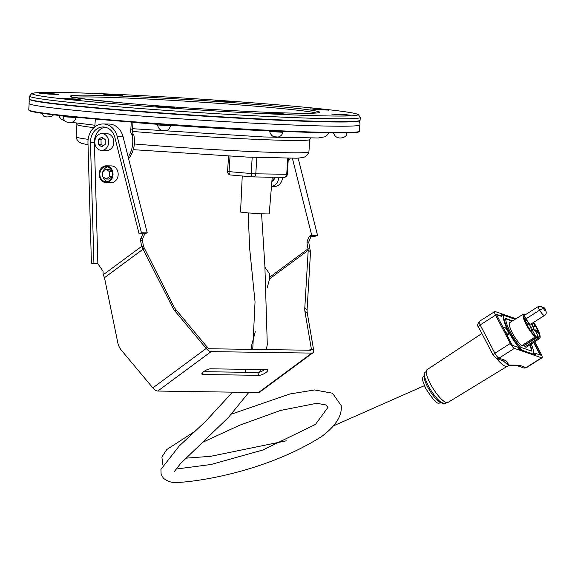<?xml version="1.0" encoding="UTF-8"?>
<svg xmlns="http://www.w3.org/2000/svg" width="575" height="575" viewBox="0 0 575 575"><rect width="100%" height="100%" fill="white"/><g stroke="black" fill="none" stroke-linecap="round" stroke-linejoin="round"><path stroke-width="0.86" d="M264.658 177.1A15.007 0.503 3.7 0 0 272.097 177.208M242.248 176L240.558 211.981A14.361 0.482 3.7 0 0 246.862 212.786A14.361 0.482 3.7 0 0 261.596 213.763A14.361 0.482 3.7 0 0 269.222 213.828L272.227 177.208M283.741 177.373A3.349 2.774 -89.2 0 0 283.906 177.38L283.906 177.38A3.349 2.774 -89.2 0 0 286.724 174.275L255.789 173.822A3.349 2.774 90.8 0 1 252.971 176.928L252.971 176.928A3.349 2.774 90.8 0 1 252.806 176.913A3.349 1.869 -85 0 1 252.734 176.913L252.734 176.913A3.349 1.869 -85 0 1 251.153 173.549L229.044 171.623A3.349 1.869 95 0 0 230.618 174.987L230.618 174.987A3.349 1.869 95 0 0 230.697 174.987L252.662 176.906M230.036 156.256L229.044 171.623L227.571 171.436A3.349 3.349 0 0 0 230.618 174.987L252.734 176.913A3.349 3.349 0 0 0 252.971 176.928L283.906 177.38A3.349 3.349 0 0 0 287.299 174.254L286.724 174.275L287.752 158.319M256.845 157.5L255.789 173.822L251.153 173.549L252.202 157.306M223.97 101.272L226.004 101.394M114.641 94.789L110.141 94.566L114.633 94.933M111.823 94.595L114.181 94.918M51.29 93.89L46.374 93.61L51.283 93.998M48.638 93.689L49.881 93.948M68.439 98.763L73.327 99.094L68.432 98.864M71.034 98.893L71.429 99.094M70.028 99.008L70.833 99.044M162.481 107.043L168.051 107.367L162.481 107.043M164.22 107.223L166.074 107.331M275.748 113.677L280.09 113.879L275.748 113.677M276.101 113.534L278.465 113.857M343.857 114.842L338.431 114.432L343.857 114.842M340.702 114.511L341.945 114.777M322.086 109.609L316.904 109.351L322.086 109.609M319.793 109.408L320.189 109.609M318.787 109.523L319.592 109.559M229.662 101.315L216.631 100.711L224.969 101.523L233.335 101.782L229.662 101.315M233.335 101.804L234.09 101.919M215.869 100.74L216.631 100.726M230.273 101.322L234.435 101.854L224.962 101.559L215.539 100.639L230.273 101.322M53.762 93.876L40.732 93.272L49.069 94.092L57.435 94.35L53.762 93.876M57.435 94.365L58.19 94.48M39.97 93.308L40.732 93.294M54.373 93.89L58.535 94.422L49.062 94.128L39.639 93.2L54.373 93.89M169.927 107.266L156.896 106.663L165.233 107.482L173.6 107.741L169.927 107.266M173.593 107.884L174.354 107.87M156.134 106.698L156.896 106.684M170.538 107.281L174.699 107.812L165.226 107.518L155.803 106.591L170.538 107.281M345.827 114.705L332.796 114.102L341.126 114.914L349.499 115.173L345.827 114.705M349.485 115.323L350.254 115.309M332.027 114.13L332.788 114.245M346.438 114.712L350.592 115.244L341.126 114.95L331.696 114.03L346.438 114.712M324.171 109.552L311.147 108.941L319.477 109.76L327.843 110.019L324.171 109.552M327.843 110.041L328.598 110.156M310.378 108.977L311.147 108.962M324.789 109.559L328.943 110.091L319.477 109.796L310.047 108.869L324.789 109.559M281.93 113.764L268.906 113.153L277.236 113.972L285.61 114.231L281.93 113.764M285.595 114.382L286.364 114.36M268.137 113.189L268.899 113.304M282.548 113.771L286.702 114.303L277.236 114.008L267.806 113.081L282.548 113.771M75.411 99.037L62.387 98.426L70.718 99.245L79.084 99.504L75.411 99.037M79.077 99.655L79.846 99.633M61.618 98.462L62.38 98.577M76.029 99.044L80.184 99.576L70.718 99.281L61.288 98.354L76.029 99.044M117.652 94.825L104.628 94.214L112.959 95.033L121.325 95.292L117.652 94.825M121.318 95.443L122.08 95.428M103.859 94.25L104.614 94.365M118.27 94.832L122.425 95.364L112.959 95.069L103.529 94.149L118.27 94.832M286.314 105.57A163.178 5.455 3.7 0 0 60.21 92.467A163.178 5.455 3.7 0 0 103.917 102.875A163.178 5.455 3.7 0 0 330.021 115.978A163.178 5.455 3.7 0 0 286.314 105.57M76.921 124.552L76.13 136.828A116.639 3.896 3.7 0 0 76.13 136.85A116.639 3.896 3.7 0 0 88.14 139.337M134.349 143.973A116.639 3.896 3.7 0 0 308.919 151.872A116.639 3.896 3.7 0 0 308.926 151.85L309.717 139.574M76.008 123.028L76.949 124.595A116.639 3.896 3.7 0 0 93.941 127.643M132.308 131.409A116.639 3.896 3.7 0 0 248.803 139.028A116.639 3.896 3.7 0 0 309.681 139.617L310.823 138.18M132.969 122.403A135.326 4.521 3.7 0 0 157.607 124.315M170.617 125.249A135.326 4.521 3.7 0 0 269.61 130.92M282.648 131.423A135.326 4.521 3.7 0 0 291.647 131.718M29.16 103.55L28.75 109.847A165.657 5.534 3.7 0 0 28.786 109.976L29.066 110.443A165.348 5.527 3.7 0 0 101.624 119.593A165.348 5.527 3.7 0 0 269.574 130.755A165.348 5.527 3.7 0 0 358.987 131.732L359.325 131.301A165.657 5.534 3.7 0 0 359.382 131.179L359.785 124.876A165.657 5.534 3.7 0 1 271.457 124.071A165.657 5.534 3.7 0 1 101.89 112.829A165.657 5.534 3.7 0 1 29.16 103.565C28.757 103.284 29.188 101.868 30.461 99.317M28.786 109.976A165.657 5.534 3.7 0 0 101.48 119.14A165.657 5.534 3.7 0 0 269.747 130.324A165.657 5.534 3.7 0 0 359.325 131.301M29.627 96.118L29.447 98.972A165.665 5.534 3.7 0 0 29.713 99.317L30.403 99.77A164.946 5.513 3.7 0 0 102.558 108.682A164.946 5.513 3.7 0 0 267.483 119.693A164.946 5.513 3.7 0 0 359.037 120.973L359.785 120.606A165.665 5.534 3.7 0 0 360.087 120.304L360.273 117.451L358.297 114.49L356.054 113.728C349.047 111.974 331.509 109.775 303.456 107.122C267.404 103.759 225.702 100.618 178.343 97.707C107.324 93.358 45.734 91.274 34.205 92.978L31.632 93.552L29.627 96.118A165.665 5.534 3.7 0 0 102.364 105.419A165.665 5.534 3.7 0 0 272.334 116.675A165.665 5.534 3.7 0 0 360.273 117.451M29.713 99.317A165.665 5.534 3.7 0 0 102.177 108.265A165.665 5.534 3.7 0 0 267.828 119.32A165.665 5.534 3.7 0 0 359.785 120.606M290.181 158.326A25.106 20.815 90.8 0 1 288.14 161.244M131.308 122.044L130.848 129.131L132.53 129.159L132.983 122.173M130.848 129.131A5.024 4.162 -89.2 0 0 132.07 134.651L133.752 134.679A5.024 4.162 90.8 0 1 132.53 129.159M132.07 134.651A25.106 20.815 90.8 0 1 128.167 156.989M128.606 158.722A25.106 20.815 -89.2 0 0 133.752 134.679M94.731 126.974A5.024 4.162 -89.2 0 0 94.875 125.997L95.321 119.039M271.465 186.516L274.246 186.552A9.876 8.187 -89.2 0 0 282.555 177.359M278.817 177.308A9.876 8.187 90.8 0 1 271.472 186.444M274.778 177.244A5.024 4.162 90.8 0 1 272.809 180.902A5.024 4.162 90.8 0 1 271.882 181.412M271.903 181.154A5.024 4.162 -89.2 0 0 272.298 180.895A5.024 4.162 -89.2 0 0 274.261 177.237M98.311 144.541L98.224 139.718L101.646 137.188L105.16 139.481L105.247 144.311L101.825 146.841L98.311 144.541L101.114 144.584L101.028 139.754L103.162 138.18M103.112 145.892L101.114 144.584M98.224 139.718L101.028 139.754M106.174 179.019L109.602 176.489L109.516 171.659L106.001 169.366L102.573 171.896L102.666 176.719L106.174 179.019L108.984 179.062L111.902 176.906M109.602 176.489L112.017 176.525M109.516 171.659L111.996 171.702M111.917 171.436L108.804 169.402L106.001 169.366M107.381 181.549A7.533 6.246 90.8 0 1 103.069 176.985M103.083 171.515A7.533 6.246 90.8 0 1 107.597 166.872M109.329 180.607A7.533 6.246 90.8 0 1 105.98 181.722A7.533 6.246 90.8 0 1 99.842 174.103A7.533 6.246 90.8 0 1 106.202 166.664A7.533 6.246 90.8 0 1 112.118 172.184A7.533 6.246 90.8 0 1 109.329 180.607M109.688 181.319A8.366 6.936 -89.2 0 0 112.786 171.968A8.366 6.936 -89.2 0 0 106.21 165.823A8.366 6.936 -89.2 0 0 99.152 174.088A8.366 6.936 -89.2 0 0 105.965 182.555A8.366 6.936 -89.2 0 0 109.688 181.319M105.333 149.141A8.366 6.936 -89.2 0 0 108.431 139.79A8.366 6.936 -89.2 0 0 101.854 133.644A8.366 6.936 -89.2 0 0 94.796 141.91A8.366 6.936 -89.2 0 0 101.61 150.384A8.366 6.936 -89.2 0 0 105.333 149.141M101.854 133.644L107 133.723A8.366 6.936 90.8 0 1 113.577 139.862A8.366 6.936 90.8 0 1 110.479 149.22A8.366 6.936 90.8 0 1 106.756 150.456L101.61 150.384M106.21 165.823L111.356 165.902A8.366 6.936 90.8 0 1 117.933 172.04A8.366 6.936 90.8 0 1 114.835 181.398A8.366 6.936 90.8 0 1 111.112 182.634L105.965 182.555M105.132 127.19A15.065 12.492 -89.2 0 0 94.393 142.693L97.865 263.738L103.011 271.177L103.119 274.534L104.485 277.696L117.868 343.074A16.733 14.634 -141.4 0 0 121.562 350.441L152.842 387.888A6.692 3.163 53.5 0 0 157.751 391.05L258.491 392.538L311.873 353.1L211.133 351.613L157.751 391.05M152.842 387.888L206.224 348.45L207.237 347.178L175.964 309.731A16.733 14.634 38.6 0 1 173.679 306.274L143.477 246.438L142.463 240.465L142.65 238.589L144.835 233.745L142.967 233.716L140.782 238.56L140.595 240.436L141.608 246.409L143.096 249.169L104.485 277.696M144.109 247.904L143.096 249.169L172.665 307.546L173.679 306.274M103.234 274.757L141.608 246.409L143.477 246.438M211.133 351.613A6.692 3.163 53.5 0 1 206.224 348.45L174.951 311.003A16.733 14.634 38.6 0 1 172.665 307.546M207.237 347.178A3.349 1.581 53.5 0 0 209.695 348.759L310.435 350.247A3.349 1.581 -126.5 0 0 310.982 350.089A3.349 1.581 -126.5 0 0 311.312 348.716L313.634 350.038A6.692 3.163 -126.5 0 1 312.973 352.784A6.692 3.163 -126.5 0 1 311.873 353.1M310.536 251.649L308.214 250.326L307.992 248.867L309.868 248.896L310.536 251.649L307.1 309.53L304.786 308.214L308.214 250.326L269.61 278.853L269.618 277.222L307.992 248.867L306.978 242.902L307.165 241.026L309.35 236.181L311.736 235.29L292.402 158.312M265.032 267.332L269.395 273.643L269.618 277.222M309.35 236.181L311.226 236.203L309.034 241.047L308.854 242.923L309.868 248.896M308.854 242.923L306.978 242.902M309.034 241.047L307.165 241.026M298.137 158.147L317.537 235.376L311.736 235.29M317.537 235.376L315.15 236.268L311.226 236.21M255.278 331.739L252.022 343.778A16.733 10.098 -60.4 0 0 251.383 349.377M307.1 309.53A16.733 10.098 119.6 0 0 307.273 312.958L313.634 350.038M307.273 312.958L304.951 311.643L311.312 348.716L309.264 350.232M304.951 311.643A16.733 10.098 119.6 0 1 304.786 308.214M266.728 369.639A5.441 1.624 -26.8 0 1 267.727 370.034A5.441 1.624 -26.8 0 1 264.823 373.261A5.441 1.624 -26.8 0 1 259.016 375.338L202.896 374.505A5.441 1.624 -26.8 0 1 201.897 374.109A5.441 1.624 -26.8 0 1 204.801 370.889A5.441 1.624 -26.8 0 1 210.608 368.812L266.728 369.639M203.615 371.687L257.578 372.485A5.441 1.624 153.2 0 0 264.572 369.61M312.973 352.784L259.591 392.222A6.692 3.163 -126.5 0 1 258.491 392.538M269.61 278.853L267.238 287.608M97.865 263.738L91.439 263.796L87.968 142.758A18.077 14.986 90.8 0 1 103.22 123.963A18.077 14.986 90.8 0 1 117.293 136.706L141.428 232.774L147.222 232.861L123.093 136.792A18.077 14.986 -89.2 0 0 109.013 124.049L103.22 123.963M91.439 263.796L97.937 263.853M144.835 233.745L147.222 232.861M140.782 238.56L142.65 238.589M140.595 240.436L142.463 240.465M141.428 232.774L139.035 233.658L142.967 233.716M139.035 233.658L114.907 137.59A15.065 12.492 -89.2 0 0 103.169 126.974A15.065 12.492 -89.2 0 0 90.469 142.636L93.933 263.681M503.147 360.812L508.868 365.779L516.767 365.549A3.349 3.069 -70.8 0 0 519.326 365.218L509.076 365.075L505.799 360.511A3.349 3.069 109.2 0 1 503.254 360.856A3.349 3.069 109.2 0 1 503.226 360.841L496.433 358.484A3.349 3.069 -70.8 0 0 499.007 358.153A5.024 1.308 -122.4 0 1 494.902 353.251L480.161 324.947A5.024 1.308 -122.4 0 1 479.363 321.368C477.43 324.149 477.128 326.003 478.457 326.931A3.349 1.013 -27.5 0 1 480.161 324.947L495.571 315.158L510.312 343.462A5.024 1.308 57.6 0 0 514.417 348.364L541.535 357.787A5.024 1.308 57.6 0 0 542.017 357.779A5.024 1.308 57.6 0 0 541.219 354.2L534.736 341.758M515.933 318.758L495.255 311.571A5.024 1.308 57.6 0 0 494.773 311.578A5.024 1.308 57.6 0 0 495.571 315.158M446.488 402.593L445.036 403.513A18.515 4.83 -122.4 0 1 431.034 390.475A18.515 4.83 -122.4 0 1 425.184 372.255L426.269 371.565M481.857 333.457L481.807 333.493A20.621 5.383 57.6 0 0 481.527 333.737L427.088 369.653A19.435 5.074 57.6 0 0 431.667 386.17A19.435 5.074 57.6 0 0 446.078 402.471A19.435 5.074 57.6 0 0 447.918 402.457L507.308 366.232A20.693 5.398 57.6 0 1 505.346 366.246A20.693 5.398 57.6 0 1 496.62 358.548M441.816 359.914L442.577 359.691M530.279 344.641A22.504 5.872 -122.4 0 1 531.746 350.851A1.581 0.417 -122.4 0 1 531.681 351.059A1.581 0.417 -122.4 0 1 531.53 351.059L520.921 347.379A1.581 0.417 -122.4 0 1 520.339 346.89A22.504 5.872 -122.4 0 1 505.669 318.73A1.581 0.417 -122.4 0 1 505.741 318.521A1.581 0.417 -122.4 0 1 505.892 318.521L512.584 320.843M512.167 321.102L505.677 318.845M531.329 350.994A22.504 5.872 57.6 0 0 529.877 344.907M521.36 350.197A5.11 1.337 -122.4 0 1 520.188 349.047A26.033 6.792 -122.4 0 1 503.218 316.473A5.11 1.337 -122.4 0 1 503.441 315.804L503.851 315.546A5.11 1.337 57.6 0 0 503.628 316.207A26.033 6.792 57.6 0 0 520.591 348.788A5.11 1.337 57.6 0 0 522.474 350.355L533.082 354.042A5.11 1.337 57.6 0 0 533.571 354.035A5.11 1.337 57.6 0 0 533.787 353.373A26.033 6.792 57.6 0 0 531.25 344.015M515.092 319.283A5.11 1.337 57.6 0 0 514.941 319.226L504.34 315.538A5.11 1.337 57.6 0 0 503.851 315.546L501.256 314.64M533.162 354.293A5.11 1.337 -122.4 0 1 533.154 354.301L533.571 354.035M533.959 342.254L540.457 355.07L534.937 353.208L535.49 355.113L519.721 349.629L517.989 347.286L512.627 345.424L511.944 344.605L496.333 314.295L501.853 316.157L501.299 314.252L515.337 319.132M540.011 354.94L533.557 342.52M535.124 354.983L534.527 353.467L534.901 353.28M501.479 316.343L496.369 314.676M524.407 315.359L524.141 315.265A13.398 3.5 57.6 0 0 525.586 322.496L527.728 326.614A13.398 3.5 57.6 0 0 534.836 335.807L535.864 336.167L536.461 337.302L522.941 346.107L521.733 345.69A14.892 3.888 -122.4 0 1 512.375 332.99A14.892 3.888 -122.4 0 1 509.723 322.625L523.437 314.087L525.356 314.755M533.643 322.359A14.749 3.853 -122.4 0 1 539.81 338.467L526.247 347.257L525.04 346.84L524.227 345.273M504.397 327.197A4.363 1.136 -122.4 0 1 507.639 330.862A4.363 1.136 -122.4 0 1 508.659 334.571A4.363 1.136 -122.4 0 1 505.353 331.495A4.363 1.136 -122.4 0 1 503.98 327.204A4.363 1.136 -122.4 0 1 504.397 327.197M523.969 315.639L537.941 306.77L540.953 306.59L544.151 307.704L545.222 309.364A3.349 1.013 -27.5 0 1 545.467 309.551C546.681 312.685 546.401 314.633 544.618 315.387L530.984 324.048A5.405 1.409 -122.4 0 1 526.046 318.78L524.364 315.553L523.94 315.747M540.953 306.59L544.956 308.847M536.461 337.302L535.318 336.907A14.749 3.853 -122.4 0 1 526.067 324.35A14.749 3.853 -122.4 0 1 523.437 314.087M521.733 345.69L535.318 336.907M539.81 338.467L538.674 338.071L538.078 336.936L539.106 337.288A13.398 3.5 57.6 0 0 537.661 330.064L535.512 325.946A13.398 3.5 57.6 0 0 533.341 322.553M525.04 346.84L538.674 338.071M531.897 323.466L532.615 324.846L531.753 324.544L534.017 328.893L534.879 329.188L536.626 332.544L538.682 333.256L536.935 329.906L537.596 330.136A13.11 3.421 -122.4 0 1 538.955 337.036L537.948 336.684L524.321 345.453L538.078 336.936M533.233 327.391L535.512 325.946M533.277 322.597A13.11 3.421 -122.4 0 1 535.332 325.788L534.671 325.558L533.169 322.668M533.147 327.218L535.332 325.788M532.881 326.715L534.671 325.558M532.091 325.191L532.615 324.846M535.663 330.697L536.935 329.906M537.948 336.684L537.726 336.26A4.428 1.157 57.6 0 0 535.634 331.71A4.428 1.157 57.6 0 0 532.788 329.338A4.428 1.157 57.6 0 0 533.133 331.753A4.428 1.157 57.6 0 0 535.512 335.491L535.735 335.915L534.736 335.57A13.11 3.421 -122.4 0 1 527.908 326.765L528.569 326.995L530.315 330.352L532.371 331.063L530.632 327.714L531.494 328.009L526.621 320.016L524.565 319.305L526.312 322.654L525.651 322.424A13.11 3.421 -122.4 0 1 524.292 315.524M536.36 337.115L537.726 336.26M529.352 328.505L530.632 327.714M526.959 325.127L529.23 323.668M526.621 324.487L528.367 323.366M525.356 320.828L526.621 320.016M525.83 322.963L526.312 322.654M265.018 105.261A125.077 4.183 3.7 0 0 91.712 95.213A125.077 4.183 3.7 0 0 125.213 103.191A125.077 4.183 3.7 0 0 298.526 113.232A125.077 4.183 3.7 0 0 265.018 105.261M316.379 113.016A123.402 4.126 3.7 0 0 263.975 106.914A123.402 4.126 3.7 0 0 73.729 97.362M346.502 132.904L338.905 132.947M76.073 117.552L63.056 116.711C63.847 120.872 66.01 122.705 69.561 122.209C72.881 122.763 75.052 121.21 76.073 117.552L76.094 117.235M162.509 130.266L164.996 130.482M170.588 125.781L157.564 124.948C158.542 129.267 161.101 131.114 165.241 130.496C167.526 130.863 169.309 129.296 170.588 125.781L170.638 124.933M274.289 136.778L277.229 136.951M269.697 131.488L269.574 131.438C272.902 141.515 283.137 136.44 282.591 132.279L269.697 131.488M202.17 373.074L202.896 374.505M257.578 372.485L259.016 375.338M174.951 311.003L175.964 309.731M117.293 136.706L123.093 136.792M90.469 142.636L94.393 142.693M516.753 365.549L523.552 367.907A3.349 3.069 -70.8 0 0 526.125 367.576L519.326 365.218M523.552 367.907L526.607 367.569A5.024 1.308 -122.4 0 1 526.125 367.576L541.535 357.787M478.457 326.931L493.192 355.235A3.349 1.013 -27.5 0 1 494.902 353.251L510.312 343.462M505.799 360.511L499.007 358.153L514.417 348.364M442.11 402.989A16.653 4.348 -122.4 0 1 441.082 402.831A16.653 4.348 -122.4 0 1 429.266 389.764A16.653 4.348 -122.4 0 1 424.415 375.123M520.188 349.047L520.591 348.788M503.218 316.473L503.628 316.207M539.911 354.732L540.32 354.473M534.657 354.063L535.066 353.805M535.03 354.775L535.44 354.509M501.364 316.415L501.774 316.157M545.222 309.364A2.056 0.539 -122.4 0 1 545.359 310.831A2.056 0.539 -122.4 0 1 543.677 308.825A3.349 1.013 152.5 0 0 539.688 310.119A5.405 1.409 57.6 0 0 544.618 315.387M537.941 306.77L539.688 310.119L526.046 318.78M543.677 308.825L543.404 308.308M228.555 156.177L227.571 171.436M288.327 158.326L287.299 174.254M71.458 96.823L71.293 96.693C67.613 97.11 85.596 99.281 125.249 103.191C157.859 106.001 192.905 108.445 230.381 110.515C258.915 112.06 281.635 112.966 298.54 113.232C321.993 113.419 318.895 112.413 318.881 112.664L318.881 112.664M76.13 136.85L77.014 139.66L79.386 142.269L81.362 143.29L88.032 144.814M308.919 151.872L307.69 154.546L305.002 156.824L302.903 157.586L296.873 158.211L247.193 157.09L133.263 149.665M59.017 115.446L59.735 117.365L61.381 119.312L65.076 121.066M70.876 122.259L94.925 125.249M328.648 132.839L327.685 134.651L325.026 136.785L318.033 137.986L263.458 136.958L132.559 128.699M359.037 120.513C359.972 123.208 360.216 124.674 359.785 124.89M333.464 132.379C335.362 141.867 348.673 137.31 346.481 133.22M41.587 113.253L43.851 116.193L46.64 116.962L51.405 116.682L53.612 114.82M63.106 115.891L63.056 116.711M157.629 124.013L157.564 124.948M269.618 130.755L269.574 131.438M282.656 131.344L282.591 132.279M493.192 355.235L496.433 358.484M508.868 365.779L507.308 366.232M479.363 321.368L494.773 311.578M442.671 402.802L438.509 403.161C436.748 403.751 432.508 398.899 425.802 388.621C421.159 377.883 422.086 378.134 424.817 374.692M534.527 353.467L534.937 353.208M501.443 316.415L501.853 316.157M544.791 308.257L545.467 309.551M526.607 367.569L542.017 357.779M232.544 392.157L205.555 421.425L179.105 446.121L160.942 469.344L161.108 474.246L163.422 478.242C167.663 481.541 172.263 482.978 177.208 482.54C211.233 480.556 274.067 466.943 321.856 436.368C335.786 425.91 342.24 415.653 341.212 405.619L332.508 393.214L314.611 389.943L289.922 393.968L231.524 414.108M424.393 385.66L333.356 425.91M286.242 440.831L210.651 456.32L185.897 458.16M203.112 442.096L239.559 425.263L280.593 410.428L316.775 403.283L326.205 405.03L327.944 407.38L315.445 424.443L262.739 450.038L211.018 464.499L175.778 469.092M174.103 471.852L180.55 463.558L228.433 417.428L248.81 392.394M259.605 372.133L260.633 369.552M266.383 349.6L267.289 344.504L264.874 265.887L261.575 213.763M248.192 212.901L249.622 248.148L255.041 301.868L252.741 349.399M246.244 369.337L244.871 372.298M195.292 431.085L166.779 449.542L161.877 457.017L162.818 464.471"/></g></svg>

